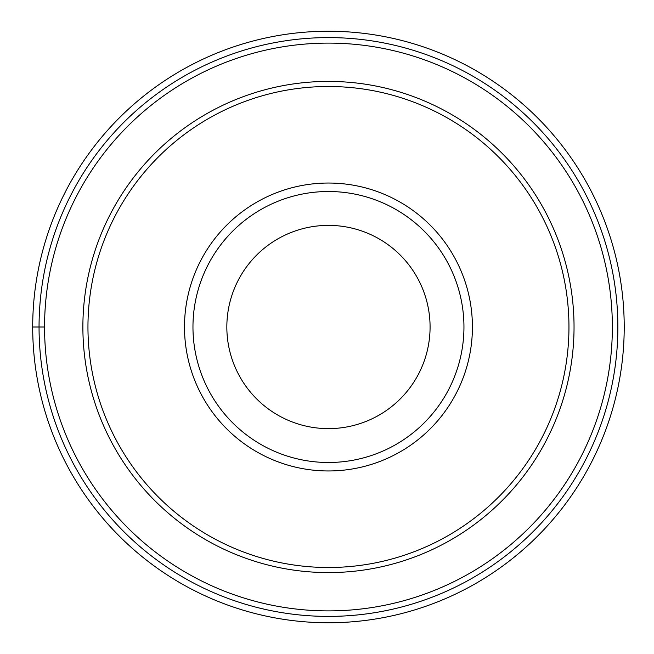 <?xml version="1.0" encoding="UTF-8"?>
<svg xmlns="http://www.w3.org/2000/svg" width="654" height="654" viewBox="0 0 654 654"><rect width="100%" height="100%" fill="white"/><g stroke="black" fill="none" stroke-linecap="round" stroke-linejoin="round"><path stroke-width="0.98" d="M621.3 368.423A295.755 295.755 0 0 0 369.878 34.155A295.755 295.755 0 0 0 35.618 285.577A295.755 295.755 0 0 0 287.041 619.845A295.755 295.755 0 0 0 621.3 368.423A295.755 295.755 0 0 0 369.878 34.155A295.755 295.755 0 0 0 35.618 285.577M44.562 327A283.893 283.893 0 0 0 328.455 610.893A283.893 283.893 0 0 0 612.357 327A283.893 283.893 0 0 0 328.455 43.107A283.893 283.893 0 0 0 44.562 327L32.7 327M82.878 327A245.585 245.585 0 0 0 328.455 572.585A245.585 245.585 0 0 0 574.04 327A245.585 245.585 0 0 0 328.455 81.415A245.585 245.585 0 0 0 82.878 327M568.955 327A240.5 240.5 0 0 0 328.455 86.5A240.5 240.5 0 0 0 87.955 327A240.5 240.5 0 0 0 328.455 567.5A240.5 240.5 0 0 0 568.955 327M184.493 327A143.962 143.962 0 0 0 328.455 470.962A143.962 143.962 0 0 0 472.417 327A143.962 143.962 0 0 0 328.455 183.038A143.962 143.962 0 0 0 184.493 327M463.948 327A135.492 135.492 0 0 1 328.455 462.492A135.492 135.492 0 0 1 192.963 327A135.492 135.492 0 0 0 328.455 462.492A135.492 135.492 0 0 0 463.948 327A135.492 135.492 0 0 0 328.455 191.508A135.492 135.492 0 0 0 192.963 327A135.492 135.492 0 0 1 328.455 191.508A135.492 135.492 0 0 1 463.948 327A135.492 135.492 0 0 0 328.455 191.508A135.492 135.492 0 0 0 192.963 327M430.079 327A101.623 101.623 0 0 0 328.455 225.377A101.623 101.623 0 0 0 226.84 327A101.623 101.623 0 0 0 328.455 428.623A101.623 101.623 0 0 0 430.079 327M615.013 367.532A289.403 289.403 0 0 0 368.987 40.45A289.403 289.403 0 0 0 41.905 286.468A289.403 289.403 0 0 0 287.932 613.55A289.403 289.403 0 0 0 615.013 367.532"/></g></svg>
